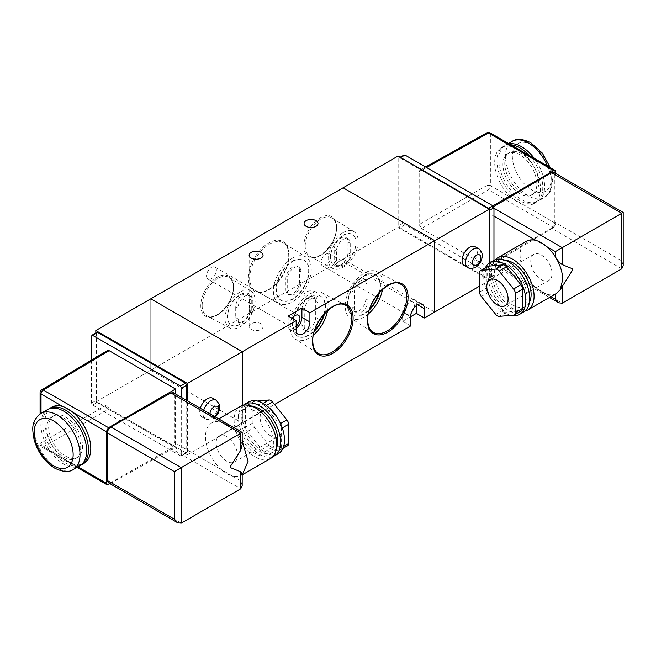 <?xml version="1.0" encoding="UTF-8"?>
<svg xmlns="http://www.w3.org/2000/svg" width="656" height="656" viewBox="0 0 656 656"><rect width="100%" height="100%" fill="white"/><g stroke="black" fill="none" stroke-linecap="round" stroke-linejoin="round"><path stroke-width="0.49" stroke-dasharray="3.28 2.46" d="M315.979 292.018A6.962 4.018 0 0 0 308.394 291.149A6.962 4.018 0 0 0 304.089 294.856A6.962 4.018 0 0 0 306.131 297.701A6.962 4.018 0 0 0 313.716 298.57A6.962 4.018 0 0 0 318.021 294.856A6.962 4.018 0 0 0 315.979 292.018M261.022 323.744A6.962 4.018 0 0 0 253.437 322.875A6.962 4.018 0 0 0 249.141 326.59A6.962 4.018 0 0 0 251.174 329.427A6.962 4.018 0 0 0 258.767 330.304A6.962 4.018 0 0 0 263.064 326.59A6.962 4.018 0 0 0 261.022 323.744M341.054 264.729A9.717 5.609 -60 0 1 336.192 265.213A9.717 5.609 -60 0 1 334.183 260.768L334.183 249.895A9.717 5.609 -60 0 1 338.422 240.121A9.717 5.609 -60 0 1 345.909 237.521A9.717 5.609 -60 0 1 347.918 241.966L347.918 252.831A9.717 5.609 -60 0 1 341.054 264.729M343.342 266.049A9.717 5.609 -60 0 1 338.48 266.533A9.717 5.609 -60 0 1 336.471 262.088L336.471 251.223A9.717 5.609 -60 0 1 340.71 241.441A9.717 5.609 -60 0 1 348.197 238.841A9.717 5.609 -60 0 1 350.214 243.286L350.214 254.151A9.717 5.609 -60 0 1 343.342 266.049M285.868 289.714A9.717 5.609 120 0 0 287.877 294.167A9.717 5.609 120 0 0 292.74 293.683A9.717 5.609 120 0 0 299.603 281.785L299.603 270.92A9.717 5.609 120 0 0 297.594 266.467A9.717 5.609 120 0 0 290.108 269.075A9.717 5.609 120 0 0 285.868 278.849L285.868 289.714L287.238 290.51L287.238 279.645A9.717 5.609 -60 0 1 291.485 269.862A9.717 5.609 -60 0 1 298.972 267.263A9.717 5.609 -60 0 1 300.981 271.707L300.981 282.58A9.717 5.609 -60 0 1 294.109 294.478A9.717 5.609 -60 0 1 289.255 294.954A9.717 5.609 -60 0 1 287.238 290.51M242.589 321.579A9.717 5.609 -60 0 1 237.734 322.055A9.717 5.609 -60 0 1 235.725 317.611L235.725 306.746A9.717 5.609 -60 0 1 239.965 296.963A9.717 5.609 -60 0 1 247.451 294.364A9.717 5.609 -60 0 1 249.46 298.808L249.46 309.681A9.717 5.609 -60 0 1 242.589 321.579M244.877 322.9A9.717 5.609 -60 0 1 240.022 323.375A9.717 5.609 -60 0 1 238.013 318.931L238.013 308.066A9.717 5.609 -60 0 1 242.253 298.291A9.717 5.609 -60 0 1 249.739 295.684A9.717 5.609 -60 0 1 251.748 300.136L251.748 311.001A9.717 5.609 -60 0 1 244.877 322.9M292.346 258.243A26.757 15.449 -60 0 1 306.008 257.086A26.757 15.449 -60 0 1 309.747 278.62A26.757 15.449 -60 0 1 292.346 301.94A26.757 15.449 -60 0 1 279.251 303.425A26.757 15.449 -60 0 1 274.79 282.08A26.757 15.449 -60 0 1 292.346 258.243M292.346 261.219A23.116 13.341 -60 0 1 303.9 260.079A23.116 13.341 -60 0 1 307.443 278.595A23.116 13.341 -60 0 1 292.346 298.964A23.116 13.341 -60 0 1 280.793 300.112A23.116 13.341 -60 0 1 277.25 281.588A23.116 13.341 -60 0 1 292.346 261.219M292.74 261.449A23.116 13.341 -60 0 1 304.294 260.301A23.116 13.341 -60 0 1 307.836 278.825A23.116 13.341 -60 0 1 292.74 299.185A23.116 13.341 -60 0 1 281.178 300.333A23.116 13.341 -60 0 1 277.636 281.809A23.116 13.341 -60 0 1 292.74 261.449M240.121 292.084A21.238 12.259 -60 0 1 250.961 291.166A21.238 12.259 -60 0 1 253.929 308.254A21.238 12.259 -60 0 1 240.121 326.77A21.238 12.259 -60 0 1 229.723 327.943A21.238 12.259 -60 0 1 226.181 311.01A21.238 12.259 -60 0 1 240.121 292.084M240.121 294.716A18.015 10.398 -60 0 1 249.124 293.831A18.015 10.398 -60 0 1 251.888 308.263A18.015 10.398 -60 0 1 240.121 324.138A18.015 10.398 -60 0 1 231.109 325.023A18.015 10.398 -60 0 1 228.354 310.591A18.015 10.398 -60 0 1 240.121 294.716M240.301 294.823A18.015 10.398 -60 0 1 249.305 293.929A18.015 10.398 -60 0 1 252.068 308.369A18.015 10.398 -60 0 1 240.301 324.236A18.015 10.398 -60 0 1 231.297 325.13A18.015 10.398 -60 0 1 228.534 310.698A18.015 10.398 -60 0 1 240.301 294.823M343.154 232.601A21.238 12.259 -60 0 1 353.994 231.683A21.238 12.259 -60 0 1 356.971 248.772A21.238 12.259 -60 0 1 343.154 267.279A21.238 12.259 -60 0 1 332.764 268.452A21.238 12.259 -60 0 1 329.222 251.519A21.238 12.259 -60 0 1 343.154 232.601M343.154 235.233A18.015 10.398 -60 0 1 352.165 234.34A18.015 10.398 -60 0 1 354.929 248.772A18.015 10.398 -60 0 1 343.154 264.647A18.015 10.398 -60 0 1 334.15 265.541A18.015 10.398 -60 0 1 331.387 251.1A18.015 10.398 -60 0 1 343.154 235.233M343.342 235.332A18.015 10.398 -60 0 1 352.346 234.446A18.015 10.398 -60 0 1 355.109 248.878A18.015 10.398 -60 0 1 343.342 264.753A18.015 10.398 -60 0 1 334.33 265.639A18.015 10.398 -60 0 1 331.575 251.207A18.015 10.398 -60 0 1 343.342 235.332M413.944 308.017A6.962 4.018 120 0 0 414.436 305.237A6.962 4.018 120 0 0 412.993 302.047A6.962 4.018 120 0 0 407.63 303.917A6.962 4.018 120 0 0 404.596 310.919A6.962 4.018 120 0 0 406.031 314.109A6.962 4.018 120 0 0 411.673 311.944M321.014 262.671A6.962 4.018 120 0 0 322.457 265.852A6.962 4.018 120 0 0 327.82 263.991A6.962 4.018 120 0 0 330.862 256.98A6.962 4.018 120 0 0 329.419 253.798A6.962 4.018 120 0 0 324.056 255.66A6.962 4.018 120 0 0 321.014 262.671M292.166 318.324A6.962 4.018 120 0 0 290.1 324.138A6.962 4.018 120 0 0 291.543 327.328A6.962 4.018 120 0 0 296.168 326.163M206.525 275.889A6.962 4.018 120 0 0 207.968 279.071A6.962 4.018 120 0 0 213.331 277.209A6.962 4.018 120 0 0 216.373 270.206A6.962 4.018 120 0 0 214.93 267.017A6.962 4.018 120 0 0 209.567 268.878A6.962 4.018 120 0 0 206.525 275.889M361.243 280.424A9.717 5.609 120 0 0 354.379 292.322L354.379 308.181A9.717 5.609 120 0 0 356.388 312.633A9.717 5.609 120 0 0 363.875 310.026A9.717 5.609 120 0 0 368.114 300.251L368.114 284.384A9.717 5.609 120 0 0 366.105 279.94A9.717 5.609 120 0 0 361.243 280.424M358.955 279.103A9.717 5.609 120 0 0 352.092 291.002L352.092 306.86A9.717 5.609 120 0 0 354.101 311.313A9.717 5.609 120 0 0 361.587 308.705A9.717 5.609 120 0 0 365.827 298.931L365.827 283.064A9.717 5.609 120 0 0 363.818 278.62A9.717 5.609 120 0 0 358.955 279.103M311.124 298.783A9.717 5.609 120 0 0 304.253 310.682L304.253 326.549A9.717 5.609 120 0 0 306.27 330.993A9.717 5.609 120 0 0 313.748 328.394A9.717 5.609 120 0 0 317.996 318.611L317.996 302.752A9.717 5.609 120 0 0 315.979 298.3A9.717 5.609 120 0 0 311.124 298.783M308.837 297.463A9.717 5.609 120 0 0 301.965 309.361L301.965 325.228A9.717 5.609 120 0 0 303.974 329.673A9.717 5.609 120 0 0 311.461 327.065A9.717 5.609 120 0 0 315.7 317.291L315.7 301.432A9.717 5.609 120 0 0 313.691 296.979A9.717 5.609 120 0 0 308.837 297.463M327.582 310.559A26.757 15.449 120 0 0 322.244 292.904A26.757 15.449 120 0 0 309.156 294.388A26.757 15.449 120 0 0 291.748 317.709A26.757 15.449 120 0 0 295.495 339.242A26.757 15.449 120 0 0 309.156 338.086A26.757 15.449 120 0 0 313.453 335.036M324.597 313.486A23.116 13.341 120 0 0 320.71 296.217A23.116 13.341 120 0 0 309.156 297.365A23.116 13.341 120 0 0 294.052 317.734A23.116 13.341 120 0 0 297.594 336.249A23.116 13.341 120 0 0 309.156 335.109A23.116 13.341 120 0 0 314.495 330.985M323.957 314.208A23.116 13.341 120 0 0 320.325 295.995A23.116 13.341 120 0 0 308.763 297.135A23.116 13.341 120 0 0 293.667 317.504A23.116 13.341 120 0 0 297.209 336.028A23.116 13.341 120 0 0 308.763 334.88A23.116 13.341 120 0 0 314.798 330.066M382.538 289.403A26.757 15.449 120 0 0 377.2 271.748A26.757 15.449 120 0 0 364.113 273.232A26.757 15.449 120 0 0 346.704 296.553A26.757 15.449 120 0 0 350.452 318.086A26.757 15.449 120 0 0 364.113 316.93A26.757 15.449 120 0 0 368.401 313.88M379.553 292.338A23.116 13.341 120 0 0 375.667 275.069A23.116 13.341 120 0 0 364.113 276.209A23.116 13.341 120 0 0 349.008 296.578A23.116 13.341 120 0 0 352.551 315.101A23.116 13.341 120 0 0 364.113 313.953A23.116 13.341 120 0 0 369.451 309.829M378.906 293.06A23.116 13.341 120 0 0 375.273 274.839A23.116 13.341 120 0 0 363.719 275.987A23.116 13.341 120 0 0 348.623 296.356A23.116 13.341 120 0 0 352.165 314.872A23.116 13.341 120 0 0 363.719 313.732A23.116 13.341 120 0 0 369.754 308.91M398.069 156.046L398.069 227.435L343.113 259.169L343.113 187.78L343.113 259.169L434.707 312.043L343.113 259.169L150.773 370.214L242.359 423.095L242.359 405.515L242.359 423.095L274.528 404.522M95.817 332.936L95.817 401.939L150.773 370.214L150.773 298.824L150.773 370.214L242.359 423.095L187.411 454.821L187.411 400.824M402.645 321.301L410.664 316.676L402.645 312.043L402.645 321.301L410.664 325.925M296.168 328.459A9.717 5.609 -60 0 1 290.165 329.714A9.717 5.609 -60 0 1 288.156 325.261L288.156 316.012M416.388 305.548L416.388 304.113A9.717 5.609 120 0 0 414.371 299.669A9.717 5.609 120 0 0 406.884 302.268A9.717 5.609 120 0 0 402.645 312.043M47.568 409.59A32.382 18.696 -120 0 0 42.607 435.535A32.382 18.696 -120 0 0 63.763 464.071A32.382 18.696 -120 0 0 79.95 465.678M63.763 457.199A23.96 13.833 -120 0 0 75.743 458.388A23.96 13.833 -120 0 0 79.417 439.184A23.96 13.833 -120 0 0 63.763 418.069A23.96 13.833 -120 0 0 51.775 416.88A23.96 13.833 -120 0 0 48.101 436.084A23.96 13.833 -120 0 0 63.763 457.199M65.592 456.141A23.96 13.833 -120 0 0 77.572 457.33A23.96 13.833 -120 0 0 81.246 438.126A23.96 13.833 -120 0 0 65.592 417.011A23.96 13.833 -120 0 0 53.612 415.822A23.96 13.833 -120 0 0 49.938 435.026A23.96 13.833 -120 0 0 65.592 456.141M48.511 409.106A32.382 18.696 -120 0 0 44.69 435.313A32.382 18.696 -120 0 0 65.592 463.013A32.382 18.696 -120 0 0 80.844 465.104M51.693 407.212A32.382 18.696 -120 0 0 45.871 429.852A32.382 18.696 -120 0 0 62.763 458.068A32.382 18.696 -120 0 0 67.88 461.693A32.382 18.696 -120 0 0 72.996 463.981A32.382 18.696 -120 0 0 84.075 463.3M270.756 435.912A15.055 8.692 60 0 1 260.916 422.644A15.055 8.692 60 0 1 263.228 410.582A15.055 8.692 60 0 1 270.756 411.328A15.055 8.692 60 0 1 280.596 424.596A15.055 8.692 60 0 1 278.283 436.658A15.055 8.692 60 0 1 270.756 435.912M226.787 436.707A15.055 8.692 -120 0 0 219.26 435.961A15.055 8.692 -120 0 0 216.956 448.032A15.055 8.692 -120 0 0 226.787 461.299A15.055 8.692 -120 0 0 234.323 462.045A15.055 8.692 -120 0 0 236.627 449.975A15.055 8.692 -120 0 0 226.787 436.707M278.324 453.649A29.791 17.204 60 0 1 255.364 445.67A29.791 17.204 60 0 1 242.359 415.691A29.791 17.204 60 0 1 248.534 402.046M272.888 456.625A29.791 17.204 60 0 1 250.518 446.875A29.791 17.204 60 0 1 238.472 417.938A29.791 17.204 60 0 1 243.237 405.277M276.537 447.786A25.904 14.957 60 0 1 272.486 452.533A25.904 14.957 60 0 1 252.527 445.596A25.904 14.957 60 0 1 241.219 419.52A25.904 14.957 60 0 1 246.582 407.663A25.904 14.957 60 0 1 252.716 406.531M237.095 421.898A25.904 14.957 60 0 1 242.458 410.041A25.904 14.957 60 0 1 262.425 416.986A25.904 14.957 60 0 1 273.732 443.054A25.904 14.957 60 0 1 268.37 454.911A25.904 14.957 60 0 1 248.403 447.974A25.904 14.957 60 0 1 237.095 421.898M270.469 458.56A30.119 17.384 60 0 1 247.263 450.492A30.119 17.384 60 0 1 234.118 420.184A30.119 17.384 60 0 1 240.358 406.4M242.179 473.739L240.76 475.625A30.119 17.384 60 0 1 232.158 475.895L221.425 469.704A30.119 17.384 60 0 1 205.5 436.707A30.119 17.384 60 0 1 211.732 422.923A30.119 17.384 60 0 1 221.425 422.111A30.119 17.384 60 0 1 232.158 428.302A30.119 17.384 60 0 1 240.76 438.503L242.179 440.889M287.599 445.752A4.854 2.804 60 0 1 286.885 445.973L279.554 450.205L265.147 451.492L272.47 447.261A4.854 2.804 60 0 1 269.034 445.276L254.626 427.351A4.854 2.804 60 0 1 252.904 422.923L252.904 403.711A4.854 2.804 60 0 1 253.913 401.488A4.854 2.804 60 0 1 254.626 401.267L257.259 401.029M279.554 450.205A4.854 2.804 -120 0 0 280.268 449.983A4.854 2.804 -120 0 0 281.276 447.761L283.63 446.4M282.301 427.95L281.276 428.548L281.276 447.761M281.276 428.548A4.854 2.804 -120 0 0 279.554 424.12L280.547 423.555M266.385 405.474L265.147 406.187L279.554 424.12M265.147 406.187A4.854 2.804 -120 0 0 261.711 404.211L263.154 403.374M254.626 401.267L247.296 405.498L261.711 404.211M247.296 405.498A4.854 2.804 -120 0 0 246.59 405.711A4.854 2.804 -120 0 0 245.582 407.942L252.904 403.711M252.904 422.923L245.582 427.154L245.582 407.942M245.582 427.154A4.854 2.804 -120 0 0 247.296 431.582L254.626 427.351M269.034 445.276L261.711 449.508L247.296 431.582M261.711 449.508A4.854 2.804 -120 0 0 265.147 451.492M242.179 485.653L240.76 480.864L232.158 475.895A30.119 17.384 60 0 1 221.425 469.704L174.389 442.546L174.389 394.953L240.76 433.272C242.613 432.197 242.613 432.197 240.76 433.272L240.76 438.503L242.179 444.358M91.512 360.078L91.512 403.104L92.652 405.088L180.49 455.797L181.638 455.141L181.638 397.495M186.722 452.304L180.49 455.797L186.722 452.304L186.722 400.431M41.656 389.877A3.239 1.87 -120.9 0 0 41.008 391.345L106.854 351.993L106.854 404.875L41.008 442.89A3.239 1.902 -120 0 0 43.296 446.851L109.142 408.836L175.546 447.179L175.546 393.977M106.854 351.993L107.51 350.517M109.142 408.836L106.854 404.875M95.817 401.939L187.411 454.821M91.512 336.044L96.506 333.059L96.506 400.217L91.512 403.104M96.506 333.059L97.646 332.403M181.294 455.887L186.378 453.05L97.646 402.202L96.506 400.217M110.019 483.702L175.546 447.179M181.228 523.168L110.872 482.545L170.921 448.474L240.76 488.794M110.872 482.545L108.42 482.775M173.373 392.723L174.389 394.953M174.389 442.546C174.168 445.063 173.012 447.039 170.921 448.474M62.763 406.523L72.996 412.435M41.025 413.362L41.025 445.522L77.941 466.834M242.179 474.895L240.76 475.625L240.76 480.864M286.885 445.973L272.47 447.261M200.269 408.245A10.849 6.265 120 0 0 201.9 417.019A10.849 6.265 120 0 0 207.329 416.478A10.849 6.265 120 0 0 214.414 406.925A10.849 6.265 120 0 0 212.749 398.233M509.154 143.877A32.382 18.696 -120 0 0 505.522 145.189A32.382 18.696 -120 0 0 500.561 171.142A32.382 18.696 -120 0 0 521.717 199.678A32.382 18.696 -120 0 0 537.904 201.277A32.382 18.696 -120 0 0 534.271 158.383M521.717 153.668A23.96 13.833 -120 0 0 509.737 152.479A23.96 13.833 -120 0 0 506.063 171.683A23.96 13.833 -120 0 0 521.717 192.798A23.96 13.833 -120 0 0 533.697 193.987A23.96 13.833 -120 0 0 537.371 174.783A23.96 13.833 -120 0 0 521.717 153.668M519.88 154.726A23.96 13.833 -120 0 0 507.9 153.537A23.96 13.833 -120 0 0 504.226 172.741A23.96 13.833 -120 0 0 519.88 193.856A23.96 13.833 -120 0 0 531.86 195.045A23.96 13.833 -120 0 0 535.534 175.841A23.96 13.833 -120 0 0 519.88 154.726M510.704 144.771A32.382 18.696 -120 0 0 503.693 146.247A32.382 18.696 -120 0 0 498.724 172.2A32.382 18.696 -120 0 0 519.88 200.736A32.382 18.696 -120 0 0 536.075 202.335A32.382 18.696 -120 0 0 529.064 155.374M555.96 171.995L490.737 134.341L490.737 185.886L512.475 198.432A32.382 18.696 -120 0 0 517.592 202.056A32.382 18.696 -120 0 0 522.709 204.344A32.382 18.696 -120 0 0 533.787 203.655A32.382 18.696 -120 0 0 539.601 181.015A32.382 18.696 -120 0 0 522.709 152.799A32.382 18.696 -120 0 0 517.592 149.174A32.382 18.696 -120 0 0 512.475 146.887A32.382 18.696 -120 0 0 501.405 147.567A32.382 18.696 -120 0 0 495.583 170.216A32.382 18.696 -120 0 0 512.475 198.432L555.96 223.54L555.96 173.651M541.405 279.653A15.055 8.692 -120 0 0 548.933 280.399A15.055 8.692 -120 0 0 551.245 268.337A15.055 8.692 -120 0 0 541.405 255.069A15.055 8.692 -120 0 0 533.877 254.323A15.055 8.692 -120 0 0 531.573 266.385A15.055 8.692 -120 0 0 541.405 279.653M510.942 315.331A29.791 17.204 60 0 1 483.702 276.348A29.791 17.204 60 0 1 485.358 267.861M523.562 312.067A29.791 17.204 60 0 1 500.602 304.081A29.791 17.204 60 0 1 487.597 274.101A29.791 17.204 60 0 1 493.763 260.465M526.981 296.84A25.904 14.957 60 0 1 521.618 308.697A25.904 14.957 60 0 1 501.651 301.76A25.904 14.957 60 0 1 490.344 275.692A25.904 14.957 60 0 1 495.706 263.827A25.904 14.957 60 0 1 515.673 270.772A25.904 14.957 60 0 1 526.981 296.84M529.433 302.318A25.904 14.957 60 0 1 525.735 306.319A25.904 14.957 60 0 1 505.776 299.382A25.904 14.957 60 0 1 494.468 273.306A25.904 14.957 60 0 1 499.831 261.449A25.904 14.957 60 0 1 505.145 260.252M524.956 311.092A30.119 17.384 60 0 1 502.931 299.997A30.119 17.384 60 0 1 491.492 271.592A30.119 17.384 60 0 1 495.313 259.743M556.46 293.445L555.378 293.986A30.119 17.384 60 0 1 546.768 294.257A30.119 17.384 60 0 1 536.042 288.058A30.119 17.384 60 0 1 520.11 255.069A30.119 17.384 60 0 1 526.35 241.277M513.574 315.101L520.897 310.87L506.489 312.158L499.159 316.389M495.723 314.404L503.054 310.173A4.854 2.804 -120 0 0 506.489 312.158M503.054 310.173L488.638 292.24L481.315 296.471M479.593 292.051L486.924 287.82A4.854 2.804 -120 0 0 488.638 292.24M486.924 287.82L486.924 268.599L479.593 272.83M487.933 266.377A4.854 2.804 -120 0 0 486.924 268.599M520.897 310.87A4.854 2.804 -120 0 0 521.61 310.649M562.241 286.516L562.241 286.205C559.97 289.919 557.674 292.51 555.378 293.986L555.378 294.068M404.982 155.07L403.834 155.726L403.834 222.786L404.982 224.77L492.82 275.479L493.968 274.823L493.968 260.358M492.82 275.479L487.826 278.464L492.82 275.479M486.875 132.832A3.239 1.87 -119.1 0 0 486.178 134.332L419.176 171.675L419.176 224.557L486.178 185.869A3.239 1.837 -120 0 0 488.466 189.838L421.464 228.518L419.176 224.557M421.464 228.518L487.867 266.861L487.867 208.69L421.464 170.355L426.548 167.518M419.176 171.675L419.865 170.183L421.464 170.355M398.069 227.435L489.655 280.317L489.655 262.843M403.834 155.726L398.75 158.563L398.75 225.721L403.834 222.786M404.982 224.77L399.898 227.706L398.75 225.721M399.898 227.706L487.826 278.464L488.974 277.808L488.974 210.65L489.655 210.248M488.515 208.264L487.826 208.665L488.974 210.65M487.826 208.665L399.898 157.899L400.595 157.514M398.75 158.563L400.127 157.243M489.655 280.317L479.593 286.123M492.861 205.804L487.867 208.69M555.96 223.54L553.713 227.501L487.867 266.861M621.781 268.812L551.425 228.198L492.41 262.867L562.241 303.187M550.917 296.643L489.007 260.899L489.999 263.122L492.41 262.867M489.007 260.899L489.007 213.315L493.968 216.177M493.968 208.239L492.41 207.345C490.352 208.805 489.22 210.789 489.007 213.315M492.41 207.345L493.624 206.632M554.828 174.635L554.828 222.228L621.781 260.883L621.781 213.29C623.626 212.224 623.626 212.224 621.781 213.29L554.828 174.635L553.828 172.421M551.425 228.198C553.475 226.738 554.615 224.754 554.828 222.228M572.549 268.812L572.549 270.141L562.241 286.205M546.768 246.664L536.042 240.465M621.781 260.883L623.2 265.672M475.157 246.73A10.849 6.265 -60 0 1 476.822 255.422A10.849 6.265 -60 0 1 469.737 264.983A10.849 6.265 -60 0 1 464.309 265.516M377.2 271.748L400.668 284.171A27.732 16.015 120 0 0 387.097 285.713A27.732 16.015 120 0 0 367.483 319.677A27.732 16.015 120 0 0 372.936 332.198L350.452 318.086M322.244 292.904L345.712 305.327A27.732 16.015 120 0 0 332.141 306.86A27.732 16.015 120 0 0 312.535 340.825A27.732 16.015 120 0 0 317.988 353.346L295.495 339.242M202.155 305.622A22.181 12.808 -60 0 1 217.841 278.456A22.181 12.808 -60 0 1 229.165 277.496A22.181 12.808 -60 0 1 233.528 287.508A22.181 12.808 -60 0 1 217.841 314.675A22.181 12.808 -60 0 1 206.984 315.905A22.181 12.808 -60 0 1 202.155 305.622M233.544 286.729A23.149 13.366 120 0 0 217.177 277.275A23.149 13.366 120 0 0 200.802 305.63A23.149 13.366 120 0 0 217.177 315.085A23.149 13.366 120 0 0 233.544 286.729M249.747 278.144A27.732 16.015 -60 0 1 269.362 244.18A27.732 16.015 -60 0 1 283.515 242.982A27.732 16.015 -60 0 1 288.968 255.496A27.732 16.015 -60 0 1 269.362 289.46A27.732 16.015 -60 0 1 255.791 291.002A27.732 16.015 -60 0 1 249.747 278.144M288.993 254.717A28.7 16.572 120 0 0 268.698 242.999A28.7 16.572 120 0 0 248.394 278.152A28.7 16.572 120 0 0 268.698 289.87A28.7 16.572 120 0 0 288.993 254.717M305.196 246.131A22.181 12.808 -60 0 1 320.882 218.965A22.181 12.808 -60 0 1 332.198 218.005A22.181 12.808 -60 0 1 336.561 228.017A22.181 12.808 -60 0 1 320.882 255.184A22.181 12.808 -60 0 1 310.026 256.414A22.181 12.808 -60 0 1 305.196 246.131M336.585 227.238A23.149 13.366 120 0 0 320.21 217.792A23.149 13.366 120 0 0 303.843 246.139A23.149 13.366 120 0 0 320.21 255.594A23.149 13.366 120 0 0 336.585 227.238M336.471 262.088L334.183 260.768M238.013 318.931L235.725 317.611M352.092 291.002L354.379 292.322M301.965 309.361L304.253 310.682M301.965 325.228L304.253 326.549M315.7 317.291L317.996 318.611M315.7 301.432L317.996 302.752M352.092 306.86L354.379 308.181M365.827 298.931L368.114 300.251M365.827 283.064L368.114 284.384M288.156 325.261L296.168 329.894M416.388 304.113L417.528 304.778M238.013 308.066L235.725 306.746M251.748 300.136L249.46 298.808M251.748 311.001L249.46 309.681M287.238 279.645L285.868 278.849M300.981 271.707L299.603 270.92M300.981 282.58L299.603 281.785M336.471 251.223L334.183 249.895M350.214 243.286L347.918 241.966M350.214 254.151L347.918 252.831M73.308 469.507A32.382 18.696 60 0 1 57.121 467.908A32.382 18.696 60 0 1 35.965 439.372A32.382 18.696 60 0 1 40.926 413.419M92.652 405.088L97.646 402.202M40.082 413.952L40.082 444.202A3.239 3.239 0 0 0 41.697 447.007A3.239 1.87 120 0 1 41.025 445.522A3.239 1.87 180 0 1 40.082 444.202A3.239 1.87 180 0 1 41.008 442.89L41.008 391.345A3.239 1.87 180 0 0 40.082 392.657M108.543 484.522L43.296 446.851A3.239 1.87 120 0 1 41.697 447.007L76.998 467.384M216.185 400.209A10.849 6.265 -60 0 1 217.849 408.901A10.849 6.265 -60 0 1 210.765 418.462A10.849 6.265 -60 0 1 205.336 419.004A10.849 6.265 -60 0 1 203.696 410.23M209.961 413.846A5.994 3.46 120 0 0 214.2 416.478A5.994 3.46 120 0 0 214.356 416.388M547.539 166.034A32.382 18.696 60 0 1 544.546 197.448A32.382 18.696 60 0 1 528.351 195.841A32.382 18.696 60 0 1 507.203 167.305A32.382 18.696 60 0 1 512.164 141.36M531.786 144.943A27.527 15.892 -120 0 0 512.328 156.185A27.527 15.892 -120 0 0 531.786 189.896A27.527 15.892 -120 0 0 551.253 178.653A27.527 15.892 -120 0 0 531.786 144.943M553.713 227.501L488.466 189.838A3.239 1.87 -60 0 0 490.737 185.886A3.239 1.87 0 0 0 486.178 185.869L486.178 134.332A3.239 1.87 0 0 1 490.737 134.341A3.239 1.87 120 0 0 490.065 132.856M467.744 267.5A10.849 6.265 120 0 0 473.173 266.967A10.849 6.265 120 0 0 480.258 257.406A10.849 6.265 120 0 0 478.593 248.714M229.723 327.943L206.984 315.905C215.111 321.85 234.126 302.252 233.257 287.123C233.151 282.359 231.789 279.144 229.165 277.496L250.961 291.166M279.251 303.425L255.791 291.002C266.229 298.423 289.747 273.954 288.706 255.118C288.583 249.149 286.861 245.106 283.515 242.982L306.008 257.086M332.764 268.452L310.026 256.414C318.152 262.359 337.168 242.761 336.298 227.64C336.192 222.868 334.822 219.653 332.198 218.005L353.994 231.683M304.089 294.856L304.089 223.475M249.141 326.59L249.141 255.2M338.48 266.533L336.192 265.213M289.255 294.954L287.877 294.167M240.022 323.375L237.734 322.055M322.457 265.852L406.031 314.109M207.968 279.071L291.543 327.328M303.974 329.673L306.27 330.993M313.691 296.979L315.979 298.3M354.101 311.313L356.388 312.633M363.818 278.62L366.105 279.94M290.165 329.714L298.185 334.339M414.371 299.669L422.39 304.294M214.93 267.017L298.505 315.265M329.419 253.798L412.993 302.047M249.739 295.684L247.451 294.364M298.972 267.263L297.594 266.467M348.197 238.841L345.909 237.521M263.064 326.59L263.064 255.2M318.021 294.856L318.021 223.475M75.743 458.388L77.572 457.33M219.26 435.961L263.228 410.582M246.582 407.663L242.458 410.041M218.71 418.897L211.732 422.923M272.486 452.533L268.37 454.911M282.843 448.499L280.268 449.983M253.913 401.488L246.59 405.711M234.323 462.045L278.283 436.658M51.775 416.88L53.612 415.822M201.9 417.019L205.336 419.004C207.189 420.332 209.813 420.234 213.192 418.708L215.439 417.011M508.474 143.484L505.522 145.189M509.737 152.479L507.9 153.537M503.693 146.247L501.405 147.567M548.933 280.399L504.972 305.786M521.618 308.697L525.735 306.319M493.632 275.561L488.646 278.546M425.613 166.977L419.865 170.183M489.999 263.122L549.49 297.471M495.706 263.827L499.831 261.449M533.877 254.323L489.917 279.702M536.075 202.335L533.787 203.655M533.697 193.987L531.86 195.045M550.286 167.624L551.45 171.454L552.672 180.523L551.286 189.108L550.015 191.855L544.546 197.448L537.904 201.277"/><path stroke-width="0.98" d="M315.979 220.629A6.962 4.018 0 0 0 308.394 219.76A6.962 4.018 0 0 0 304.089 223.475A6.962 4.018 0 0 0 306.131 226.312A6.962 4.018 0 0 0 313.716 227.181A6.962 4.018 0 0 0 318.021 223.475A6.962 4.018 0 0 0 315.979 220.629M261.022 252.355A6.962 4.018 0 0 0 253.437 251.486A6.962 4.018 0 0 0 249.141 255.2A6.962 4.018 0 0 0 251.174 258.038A6.962 4.018 0 0 0 258.767 258.915A6.962 4.018 0 0 0 263.064 255.2A6.962 4.018 0 0 0 261.022 252.355M411.673 311.944A6.962 4.018 120 0 0 413.944 308.017M296.168 326.163A6.962 4.018 120 0 0 299.948 318.455A6.962 4.018 120 0 0 298.505 315.265A6.962 4.018 120 0 0 292.166 318.324M313.453 335.036A26.757 15.449 120 0 0 327.582 310.559M314.495 330.985A23.116 13.341 120 0 0 324.597 313.486M314.798 330.066A23.116 13.341 120 0 0 323.957 314.208M368.401 313.88A26.757 15.449 120 0 0 382.538 289.403M369.451 309.829A23.116 13.341 120 0 0 379.553 292.338M369.754 308.91A23.116 13.341 120 0 0 378.906 293.06M274.528 404.522L410.664 325.925L410.664 316.668L416.388 313.363L424.399 317.996L424.399 308.738A9.717 5.609 120 0 0 422.39 304.294A9.717 5.609 120 0 0 414.904 306.893A9.717 5.609 120 0 0 410.664 316.668M424.399 317.996L434.707 312.043L434.707 240.654L434.707 312.043L479.593 286.123M309.911 312.707L434.707 240.654L343.113 187.78L150.773 298.824L242.359 351.706L296.168 320.636L296.168 329.894A9.717 5.609 -60 0 0 298.185 334.339A9.717 5.609 -60 0 0 305.671 331.739A9.717 5.609 -60 0 0 309.911 321.957L309.911 312.707L301.899 308.074L288.156 316.012L296.168 320.636M187.411 400.824L187.411 383.432L242.359 351.706L242.359 405.515L242.359 351.706L150.773 298.824L95.817 330.55L95.817 332.936M301.899 308.074L301.899 317.332A9.717 5.609 -60 0 1 296.168 328.459M416.388 313.363L416.388 305.548M73.308 469.507L79.95 465.678A32.382 18.696 -120 0 0 84.911 439.725A32.382 18.696 -120 0 0 63.763 411.189A32.382 18.696 -120 0 0 47.568 409.59L40.926 413.419A32.382 18.696 60 0 1 57.121 415.027A32.382 18.696 60 0 1 78.277 443.563A32.382 18.696 60 0 1 73.308 469.507C69.011 472.533 62.804 472.082 54.694 468.146C44.641 461.767 37.769 452.263 34.079 439.635C32.423 429.426 30.52 421.578 40.926 413.419M80.844 465.104A32.382 18.696 -120 0 0 81.779 464.62A32.382 18.696 -120 0 0 86.748 438.667A32.382 18.696 -120 0 0 65.592 410.139A32.382 18.696 -120 0 0 49.397 408.532A32.382 18.696 -120 0 0 48.511 409.106M81.779 464.62L84.075 463.3A32.382 18.696 -120 0 0 89.888 440.652A32.382 18.696 -120 0 0 72.996 412.435A32.382 18.696 -120 0 0 67.88 408.811A32.382 18.696 -120 0 0 62.763 406.523A32.382 18.696 -120 0 0 51.693 407.212L49.397 408.532M243.237 405.277A29.791 17.204 60 0 1 244.639 404.301L248.534 402.046A29.791 17.204 60 0 1 271.486 410.033A29.791 17.204 60 0 1 284.491 440.012A29.791 17.204 60 0 1 278.324 453.649L274.429 455.895A29.791 17.204 60 0 1 272.888 456.625M244.639 404.301A29.791 17.204 60 0 1 267.599 412.28A29.791 17.204 60 0 1 280.604 442.259A29.791 17.204 60 0 1 274.429 455.895M252.716 406.531A25.904 14.957 60 0 1 277.857 440.676A25.904 14.957 60 0 1 276.537 447.786M218.71 418.897L240.358 406.4A30.119 17.384 60 0 1 263.564 414.461A30.119 17.384 60 0 1 276.709 444.768A30.119 17.384 60 0 1 270.469 458.56L242.179 474.895M242.179 440.889L248.083 461.299L242.277 474.821M240.76 471.812L242.179 473.739L242.179 485.653L240.76 488.794L240.76 471.812L230.453 467.646L230.453 466.318L230.453 467.646M181.638 397.495L181.638 388.081L180.49 386.097L92.652 335.388L91.512 336.044L91.512 360.078M96.506 333.059L91.512 336.044M107.51 350.517L109.142 350.673L43.296 390.025A3.239 1.87 -120.9 0 0 41.656 389.877L107.51 350.517M175.546 393.977L175.546 389.008L109.142 350.673M187.411 383.432L95.817 330.55M180.49 386.097L185.574 383.17L97.646 332.403M185.574 383.17L186.722 385.146L181.638 388.081M186.722 400.431L186.722 385.146M62.763 406.523L41.025 393.977A3.239 1.87 -60 0 1 43.296 390.025L108.543 427.696L175.546 389.008M77.941 466.834L106.256 483.177L106.928 484.661L110.019 483.702M177.792 522.824L108.42 482.775L107.404 480.545L174.357 519.199L177.792 522.824L181.228 523.168L240.76 488.794M230.453 466.318L240.76 450.254L240.76 433.272C242.613 432.197 242.613 432.197 240.76 433.272L174.357 471.607L107.404 432.952L107.404 480.545M107.404 432.952C107.625 430.443 108.781 428.458 110.872 427.023L181.228 467.646L181.228 523.168M240.76 433.272L170.921 392.952L110.872 427.023M170.921 392.952L173.373 392.723L242.179 432.452L242.179 444.358L240.76 450.254M106.256 483.177L106.256 431.64L72.996 412.435M108.543 427.696L106.256 431.64M257.259 401.029L269.034 399.98A4.854 2.804 60 0 1 272.47 401.964L286.885 419.889A4.854 2.804 60 0 1 288.599 424.317L288.599 443.53A4.854 2.804 60 0 1 287.599 445.752L282.843 448.499M203.696 410.23A10.849 6.265 -60 0 1 210.765 400.75A10.849 6.265 -60 0 1 216.185 400.209L212.749 398.233A10.849 6.265 120 0 0 207.329 398.766A10.849 6.265 120 0 0 200.269 408.245M534.271 158.383A32.382 18.696 -120 0 0 521.717 146.796A32.382 18.696 -120 0 0 509.154 143.877M529.064 155.374A32.382 18.696 -120 0 0 519.88 147.854A32.382 18.696 -120 0 0 510.704 144.771M497.445 280.448A15.055 8.692 60 0 1 507.277 293.716A15.055 8.692 60 0 1 504.972 305.786A15.055 8.692 60 0 1 497.445 305.04A15.055 8.692 60 0 1 487.605 291.772A15.055 8.692 60 0 1 489.917 279.702A15.055 8.692 60 0 1 497.445 280.448M485.358 267.861A29.791 17.204 60 0 1 489.876 262.712A29.791 17.204 60 0 1 512.828 270.69A29.791 17.204 60 0 1 525.833 300.678A29.791 17.204 60 0 1 519.667 314.314A29.791 17.204 60 0 1 510.942 315.331M489.876 262.712L493.763 260.465A29.791 17.204 60 0 1 516.723 268.443A29.791 17.204 60 0 1 529.728 298.431A29.791 17.204 60 0 1 523.562 312.067L519.667 314.314M505.145 260.252A25.904 14.957 60 0 1 531.106 294.462A25.904 14.957 60 0 1 529.433 302.318M495.313 259.743A30.119 17.384 60 0 1 497.724 257.808A30.119 17.384 60 0 1 520.93 265.877A30.119 17.384 60 0 1 534.082 296.184A30.119 17.384 60 0 1 527.842 309.968A30.119 17.384 60 0 1 524.956 311.092M497.724 257.808L526.35 241.277A30.119 17.384 60 0 1 536.042 240.465A30.119 17.384 60 0 1 546.768 246.664A30.119 17.384 60 0 1 555.378 256.865C560.142 264.598 562.586 272.199 562.7 279.653L560.208 289.755L556.46 293.445L527.842 309.968M481.315 270.387L488.638 266.156A4.854 2.804 -120 0 0 487.933 266.377L480.602 270.608A4.854 2.804 60 0 1 481.315 270.387L495.723 269.099A4.854 2.804 60 0 1 499.159 271.084L513.574 289.009A4.854 2.804 60 0 1 515.288 293.437L515.288 312.658A4.854 2.804 60 0 1 514.288 314.88A4.854 2.804 60 0 1 513.574 315.101L499.159 316.389A4.854 2.804 60 0 1 495.723 314.404L481.315 296.471A4.854 2.804 60 0 1 479.593 292.051L479.593 272.83A4.854 2.804 60 0 1 480.602 270.608M488.638 266.156L503.054 264.868L495.723 269.099M499.159 271.084L506.489 266.853A4.854 2.804 -120 0 0 503.054 264.868M506.489 266.853L520.897 284.786L513.574 289.009M515.288 293.437L522.619 289.206A4.854 2.804 -120 0 0 520.897 284.786M522.619 289.206L522.619 308.427L515.288 312.658M514.288 314.88L521.61 310.649A4.854 2.804 -120 0 0 522.619 308.427M493.624 206.632L551.425 172.676L553.828 172.421L623.2 212.47L623.2 265.672L621.781 268.812L562.241 303.187L558.805 302.851L555.378 299.218L550.917 296.643M493.968 260.358L493.968 207.763L492.82 205.779L404.982 155.07L403.834 155.726M489.655 208.928L398.069 156.046L343.113 187.78L434.707 240.654L489.655 208.928L489.655 262.843M426.548 167.518L488.466 133.004L553.713 170.675L492.861 205.804M555.96 173.651L555.296 170.519L490.065 132.856A3.239 1.87 120 0 0 488.466 133.004A3.239 1.87 -119.1 0 0 486.875 132.832L425.613 166.977M553.713 170.675L555.296 170.519M546.768 246.664L555.378 251.625L621.781 213.29C623.626 212.224 623.626 212.224 621.781 213.29L621.781 268.812M560.208 289.755L572.549 270.141L572.549 268.812L562.241 264.647L562.241 247.665L493.968 208.239M555.378 251.625L555.378 256.865C557.674 260.563 559.962 263.163 562.241 264.647M467.744 267.5L464.309 265.516A10.849 6.265 -60 0 1 462.652 256.824A10.849 6.265 -60 0 1 469.737 247.263A10.849 6.265 -60 0 1 475.157 246.73L478.593 248.714A10.849 6.265 120 0 0 473.173 249.247A10.849 6.265 120 0 0 466.088 258.808A10.849 6.265 120 0 0 467.744 267.5C469.598 268.829 472.222 268.73 475.6 267.205C482.094 263.687 485.104 252.388 478.593 248.714M406.704 297.037A27.732 16.015 120 0 0 400.668 284.171C390.23 276.75 366.712 301.219 367.754 320.062C367.868 326.024 369.599 330.066 372.936 332.198A27.732 16.015 120 0 0 387.097 331.001A27.732 16.015 120 0 0 406.704 297.037M367.467 320.456A28.7 16.572 -60 0 1 387.762 285.303A28.7 16.572 -60 0 1 408.057 297.02A28.7 16.572 -60 0 1 387.762 332.174A28.7 16.572 -60 0 1 367.467 320.456M351.747 318.185A27.732 16.015 120 0 0 345.712 305.327C335.273 297.906 311.756 322.367 312.797 341.21C312.912 347.172 314.642 351.222 317.988 353.346A27.732 16.015 120 0 0 332.141 352.149A27.732 16.015 120 0 0 351.747 318.185M312.51 341.612A28.7 16.572 -60 0 1 332.805 306.459A28.7 16.572 -60 0 1 353.1 318.176A28.7 16.572 -60 0 1 332.805 353.33A28.7 16.572 -60 0 1 312.51 341.612M301.899 317.332L309.911 321.957M417.528 304.778L424.399 308.738M53.685 465.924A27.527 15.892 -120 0 0 73.144 454.69A27.527 15.892 -120 0 0 53.685 420.98A27.527 15.892 -120 0 0 34.219 432.214A27.527 15.892 -120 0 0 53.685 465.924M41.656 389.877A3.239 3.239 0 0 0 40.082 392.657A3.239 1.87 180 0 0 41.025 393.977L41.025 413.362M174.357 519.199L174.357 471.607M283.63 446.4L288.599 443.53M288.599 424.317L282.301 427.95M263.154 403.374L269.034 399.98M272.47 401.964L266.385 405.474M280.547 423.555L286.885 419.889M214.356 416.388A5.994 3.46 120 0 0 218.432 409.049A5.994 3.46 120 0 0 214.2 406.695A5.994 3.46 120 0 0 209.961 413.846M550.286 167.624L542.315 153.078L530.786 142.721C522.668 138.785 516.461 138.334 512.164 141.36A32.382 18.696 60 0 1 528.351 142.959A32.382 18.696 60 0 1 547.539 166.034M555.378 294.068L555.378 299.218M562.241 303.187L562.241 286.516M492.82 205.779L488.515 208.264M400.595 157.514L404.982 155.07M489.655 210.248L493.968 207.763M493.968 216.177L536.042 240.465M551.425 172.676L621.781 213.29M476.609 264.983A5.994 3.46 -60 0 1 472.369 262.539A5.994 3.46 -60 0 1 476.609 255.2A5.994 3.46 -60 0 1 480.84 257.644A5.994 3.46 -60 0 1 476.609 264.983M91.84 335.314L96.834 332.33M40.082 392.657L40.082 413.952M76.998 467.384L106.928 484.661M215.439 417.011L217.972 413.756L219.703 409.016L219.432 404.342L216.185 400.209M512.164 141.36L508.474 143.484M404.178 154.98L400.127 157.243M490.065 132.856A3.239 3.239 0 0 0 486.875 132.832M549.49 297.471L558.805 302.851"/></g></svg>
